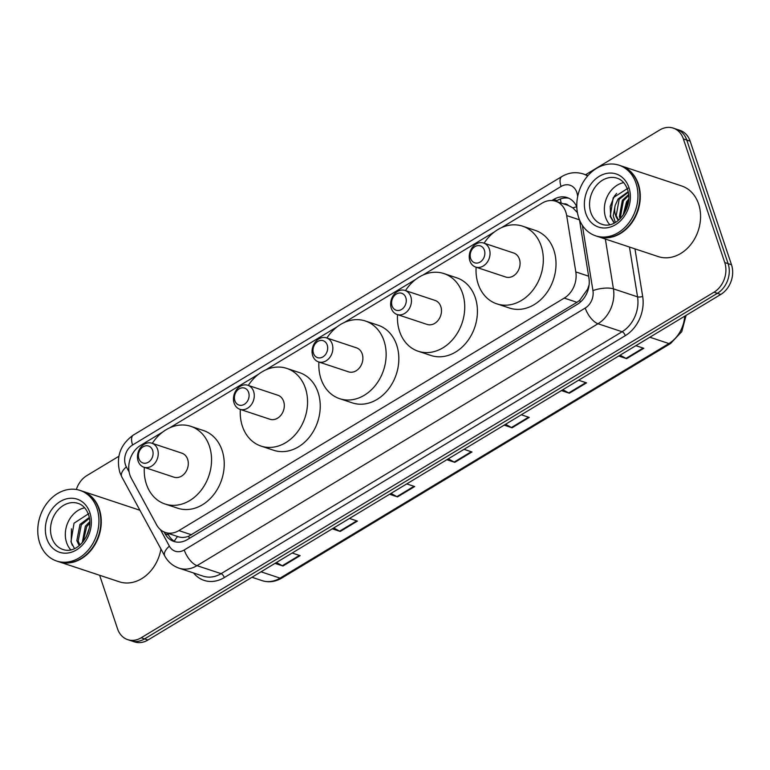 <?xml version="1.0" encoding="UTF-8"?>
<svg xmlns="http://www.w3.org/2000/svg" width="770" height="770" viewBox="0 0 770 770"><rect width="100%" height="100%" fill="white"/><g stroke="black" fill="none" stroke-linecap="round" stroke-linejoin="round"><path stroke-width="1.16" d="M162.653 432.066L140.641 445.358A22.32 17.874 -71.7 0 0 131.295 478.228L156.608 524.842A22.32 17.874 -71.7 0 0 165.386 532.465A22.32 17.874 -71.7 0 0 178.871 530.597L564.237 298.106A22.32 17.874 -71.7 0 0 575.816 271.935L566.672 215.571A22.32 17.874 -71.7 0 0 565.806 212.058A22.32 17.874 -71.7 0 0 555.642 201.24A22.32 17.874 -71.7 0 0 542.157 203.116L501.366 227.727M577.413 212.616L572.861 207.852L568.347 205.455A22.32 17.874 108.3 0 1 568.347 205.455A7.44 5.958 -71.7 0 0 563.746 203.925M177.62 536.497C180.95 537.807 184.627 537.729 188.65 536.257L576.951 302.321L579.685 300.339L587.616 289.145L589.108 284.852M494.427 231.914L422.778 275.14M415.839 279.327L344.19 322.553M337.25 326.74L265.602 369.966M258.662 374.153L169.593 427.879M576.807 206.976A22.32 17.874 -71.7 0 0 567.172 197.572A22.32 17.874 -71.7 0 0 553.688 199.449L551.888 200.527M555.844 201.307L557.076 200.566A22.32 17.874 108.3 0 1 568.828 198.237M585.595 174.713L659.736 129.986A22.32 17.874 108.3 0 1 673.221 128.109A22.32 17.874 108.3 0 1 683.385 138.927L724.734 262.512A22.32 17.874 108.3 0 1 714.011 292.196L141.189 637.772A22.32 17.874 108.3 0 1 127.705 639.639A22.32 17.874 108.3 0 1 117.55 628.83L99.628 575.277M76.336 489.499A22.32 17.874 108.3 0 1 86.923 475.562L118.859 456.292M673.221 128.109L679.987 130.361A22.32 17.874 108.3 0 1 690.151 141.17L731.5 264.755L728.112 263.638A22.32 17.874 108.3 0 1 717.39 293.312L144.577 638.888A22.32 17.874 108.3 0 1 131.093 640.765A22.32 17.874 108.3 0 0 144.577 638.888L717.39 293.312A22.32 17.874 108.3 0 0 728.112 263.638L686.763 140.053L728.112 263.638L724.734 262.512M676.609 129.235A22.32 17.874 108.3 0 1 686.763 140.053A22.32 17.874 108.3 0 0 676.609 129.235M164.087 531.964L165.107 533.831A22.32 17.874 -71.7 0 0 173.876 541.454A22.32 17.874 -71.7 0 0 187.37 539.577L577.365 304.294A22.32 17.874 -71.7 0 0 588.944 278.134L579.483 219.835L566.672 215.571M175.608 541.907A22.32 17.874 108.3 0 1 168.486 534.957L167.523 533.177M731.5 264.755A22.32 17.874 108.3 0 1 720.778 294.438L147.965 640.014A22.32 17.874 108.3 0 1 134.471 641.891L127.705 639.639M333.718 527.941L339.608 531.184A5.948 2.599 58.9 0 0 340.225 531.454L332.274 528.817M349.455 518.451L357.405 521.088L340.225 531.454M276.44 562.504L282.33 565.738A5.948 2.599 58.9 0 0 282.936 566.017L274.986 563.38M292.177 553.014L300.127 555.651L282.936 566.017M505.563 424.27L511.453 427.514A5.948 2.599 58.9 0 0 512.069 427.783L504.119 425.146M521.3 414.78L529.25 417.417L512.069 427.783M562.851 389.716L568.732 392.95A5.948 2.599 58.9 0 0 569.348 393.229L561.397 390.592M578.578 380.226L586.538 382.863L569.348 393.229M620.129 355.153L626.02 358.397A5.948 2.599 58.9 0 0 626.626 358.666L618.676 356.029M635.866 345.663L643.816 348.3L626.626 358.666M391.006 493.387L396.887 496.631A5.948 2.599 58.9 0 0 397.503 496.9L389.553 494.263M406.733 483.897L414.683 486.534L397.503 496.9M448.284 458.833L454.175 462.067A5.948 2.599 58.9 0 0 454.781 462.347L446.831 459.709M464.021 449.333L471.972 451.971L454.781 462.347M621.197 165.925A37.201 29.78 108.3 0 1 621.409 165.993A37.201 29.78 108.3 0 1 638.34 184.02A37.201 29.78 108.3 0 1 630.976 223.945A37.201 29.78 108.3 0 1 597.992 236.602A37.201 29.78 108.3 0 1 597.78 236.534M621.409 165.993L681.681 185.974A37.201 29.78 108.3 0 1 698.611 204.002A37.201 29.78 108.3 0 1 691.248 243.936A37.201 29.78 108.3 0 1 658.263 256.593L597.992 236.602M619.08 165.223L620.986 165.848A37.201 29.78 108.3 0 1 637.916 183.876A37.201 29.78 108.3 0 1 630.553 223.81A37.201 29.78 108.3 0 1 597.568 236.467L595.662 235.832A37.201 29.78 108.3 0 1 578.732 217.804A37.201 29.78 108.3 0 1 586.095 177.88A37.201 29.78 108.3 0 1 619.08 165.223A37.201 29.78 108.3 0 1 636.01 183.25A37.201 29.78 108.3 0 1 628.647 223.175A37.201 29.78 108.3 0 1 595.662 235.832M609.763 224.628A24.255 19.423 108.3 0 1 605.615 217.4A24.255 19.423 108.3 0 1 623.69 182.634M628.705 195.474L623.402 200.691L620.437 216.967L620.803 218.045M628.618 194.55L622.343 200.335L619.378 216.611L620.177 218.699M628.272 192.298L619.167 199.286L616.212 215.562L618.57 220.172M618.406 220.307A16.815 13.465 108.3 0 1 615.577 215.35A16.815 13.465 108.3 0 1 615.172 205.378L618.118 198.939L628.137 191.691M628.609 200.778L627.627 202.096L624.008 213.906M628.744 199.084L626.568 201.74L623.055 215.302M628.089 188.14L613.199 197.717L610.206 216.457L614.142 223.088M615.374 222.424L613.218 215.841L615.172 205.378M616.587 193.434L614.229 196.417L610.215 206.447L610.726 216.64L614.268 223.021M470.653 258.489A8.922 7.151 108.3 0 1 474.946 246.621A8.922 7.151 108.3 0 1 484.397 250.202A8.922 7.151 108.3 0 1 480.114 262.07A8.922 7.151 108.3 0 1 470.653 258.489M469.902 260.924A12.647 10.126 108.3 0 1 472.405 247.343A12.647 10.126 108.3 0 1 483.618 243.041A12.647 10.126 108.3 0 1 489.383 249.172A12.647 10.126 108.3 0 1 486.871 262.743A12.647 10.126 108.3 0 1 475.658 267.055A12.647 10.126 108.3 0 1 469.902 260.924M475.658 267.055L505.688 277.007A12.647 10.126 -71.7 0 0 516.911 272.705A12.647 10.126 -71.7 0 0 519.413 259.134A12.647 10.126 -71.7 0 0 513.657 253.003L483.618 243.041M484.08 243.195A40.916 32.764 108.3 0 1 522.551 226.168A40.916 32.764 108.3 0 1 541.175 245.996A40.916 32.764 108.3 0 1 533.081 289.915A40.916 32.764 108.3 0 1 496.794 303.842A40.916 32.764 108.3 0 1 478.17 284.014A40.916 32.764 108.3 0 1 476.12 267.2M522.551 226.168L535.237 230.374A40.916 32.764 108.3 0 1 553.871 250.202A40.916 32.764 108.3 0 1 545.766 294.13A40.916 32.764 108.3 0 1 509.48 308.048L496.794 303.842M392.065 305.902A8.922 7.151 108.3 0 1 396.348 294.034A8.922 7.151 108.3 0 1 405.809 297.615A8.922 7.151 108.3 0 1 401.517 309.482A8.922 7.151 108.3 0 1 392.065 305.902M391.314 308.337A12.647 10.126 108.3 0 1 393.817 294.756A12.647 10.126 108.3 0 1 405.03 290.454A12.647 10.126 108.3 0 1 410.785 296.585A12.647 10.126 108.3 0 1 408.283 310.166A12.647 10.126 108.3 0 1 397.07 314.468A12.647 10.126 108.3 0 1 391.314 308.337M397.07 314.468L427.1 324.42A12.647 10.126 -71.7 0 0 438.313 320.118A12.647 10.126 -71.7 0 0 440.815 306.547A12.647 10.126 -71.7 0 0 435.06 300.416L405.03 290.454M405.492 290.608A40.916 32.764 108.3 0 1 443.963 273.581A40.916 32.764 108.3 0 1 462.587 293.409A40.916 32.764 108.3 0 1 454.483 337.337A40.916 32.764 108.3 0 1 418.206 351.255A40.916 32.764 108.3 0 1 399.582 331.427A40.916 32.764 108.3 0 1 397.532 314.612M443.963 273.581L456.649 277.787A40.916 32.764 108.3 0 1 475.273 297.615A40.916 32.764 108.3 0 1 467.178 341.543A40.916 32.764 108.3 0 1 430.892 355.461L418.206 351.255M313.467 353.315A8.922 7.151 108.3 0 1 317.76 341.447A8.922 7.151 108.3 0 1 327.221 345.027A8.922 7.151 108.3 0 1 322.928 356.895A8.922 7.151 108.3 0 1 313.467 353.315M312.726 355.75A12.647 10.126 108.3 0 1 315.228 342.169A12.647 10.126 108.3 0 1 326.442 337.866A12.647 10.126 108.3 0 1 332.197 343.998A12.647 10.126 108.3 0 1 329.695 357.578A12.647 10.126 108.3 0 1 318.482 361.881A12.647 10.126 108.3 0 1 312.726 355.75M318.482 361.881L348.512 371.833A12.647 10.126 -71.7 0 0 359.725 367.531A12.647 10.126 -71.7 0 0 362.227 353.959A12.647 10.126 -71.7 0 0 356.472 347.828L326.442 337.866M326.894 338.02A40.916 32.764 108.3 0 1 365.365 320.994A40.916 32.764 108.3 0 1 383.999 340.821A40.916 32.764 108.3 0 1 375.895 384.75A40.916 32.764 108.3 0 1 339.618 398.668A40.916 32.764 108.3 0 1 320.984 378.84A40.916 32.764 108.3 0 1 318.934 362.025M365.365 320.994L378.06 325.2A40.916 32.764 108.3 0 1 396.685 345.037A40.916 32.764 108.3 0 1 388.59 388.956A40.916 32.764 108.3 0 1 352.304 402.874L339.618 398.668M234.879 400.737A8.922 7.151 108.3 0 1 239.172 388.86A8.922 7.151 108.3 0 1 248.633 392.44A8.922 7.151 108.3 0 1 244.34 404.308A8.922 7.151 108.3 0 1 234.879 400.737M234.128 403.162A12.647 10.126 108.3 0 1 236.64 389.582A12.647 10.126 108.3 0 1 247.853 385.279A12.647 10.126 108.3 0 1 253.609 391.41A12.647 10.126 108.3 0 1 251.107 404.991A12.647 10.126 108.3 0 1 239.894 409.293A12.647 10.126 108.3 0 1 234.128 403.162M239.894 409.293L269.923 419.246A12.647 10.126 -71.7 0 0 281.137 414.943A12.647 10.126 -71.7 0 0 283.639 401.372A12.647 10.126 -71.7 0 0 277.883 395.241L247.853 385.279M248.306 385.433A40.916 32.764 108.3 0 1 286.777 368.406A40.916 32.764 108.3 0 1 305.411 388.234A40.916 32.764 108.3 0 1 297.307 432.163A40.916 32.764 108.3 0 1 261.02 446.08A40.916 32.764 108.3 0 1 242.396 426.253A40.916 32.764 108.3 0 1 240.346 409.438M286.777 368.406L299.472 372.613A40.916 32.764 108.3 0 1 318.097 392.45A40.916 32.764 108.3 0 1 309.992 436.369A40.916 32.764 108.3 0 1 273.716 450.286L261.02 446.08M138.879 458.65A8.922 7.151 108.3 0 1 143.162 446.783A8.922 7.151 108.3 0 1 152.624 450.354A8.922 7.151 108.3 0 1 148.331 462.231A8.922 7.151 108.3 0 1 138.879 458.65M138.128 461.076A12.647 10.126 108.3 0 1 140.631 447.505A12.647 10.126 108.3 0 1 151.844 443.202A12.647 10.126 108.3 0 1 157.6 449.333A12.647 10.126 108.3 0 1 155.097 462.905A12.647 10.126 108.3 0 1 143.884 467.207A12.647 10.126 108.3 0 1 138.128 461.076M143.884 467.207L173.914 477.169A12.647 10.126 -71.7 0 0 185.127 472.867A12.647 10.126 -71.7 0 0 187.639 459.286A12.647 10.126 -71.7 0 0 181.874 453.164L151.844 443.202M152.306 443.356A40.916 32.764 108.3 0 1 190.777 426.33A40.916 32.764 108.3 0 1 209.401 446.157A40.916 32.764 108.3 0 1 201.297 490.076A40.916 32.764 108.3 0 1 165.021 504.003A40.916 32.764 108.3 0 1 146.396 484.166A40.916 32.764 108.3 0 1 144.346 467.361M190.777 426.33L203.463 430.536A40.916 32.764 108.3 0 1 222.087 450.363A40.916 32.764 108.3 0 1 213.993 494.282A40.916 32.764 108.3 0 1 177.706 508.21L165.021 504.003M82.178 491.116A37.201 29.78 108.3 0 1 82.39 491.183A37.201 29.78 108.3 0 1 99.32 509.211A37.201 29.78 108.3 0 1 91.957 549.135A37.201 29.78 108.3 0 1 58.972 561.792A37.201 29.78 108.3 0 1 58.761 561.725M80.061 490.413L81.966 491.039A37.201 29.78 108.3 0 1 98.897 509.066A37.201 29.78 108.3 0 1 91.534 549A37.201 29.78 108.3 0 1 58.549 561.648L56.643 561.022A37.201 29.78 108.3 0 1 39.713 542.994A37.201 29.78 108.3 0 1 47.076 503.07A37.201 29.78 108.3 0 1 80.061 490.413A37.201 29.78 108.3 0 1 96.991 508.441A37.201 29.78 108.3 0 1 89.628 548.365A37.201 29.78 108.3 0 1 56.643 561.022M70.744 549.818A24.255 19.423 108.3 0 1 66.595 542.59A24.255 19.423 108.3 0 1 84.671 507.825M89.743 521.685L85.355 526.199L82.284 542.686M89.397 518.316L81.322 524.861L78.174 541.079L79.974 544.996M89.243 517.469L79.984 524.418L76.827 540.627L78.829 544.823A16.815 13.465 108.3 0 0 79.387 545.497M89.763 523.196L86.692 526.651L83.227 541.56M88.81 513.6L74.035 523.196L70.946 541.695L74.459 548.587M160.93 548.971A37.201 29.78 108.3 0 1 119.244 581.774L58.972 561.792M89.214 528.432L86.153 537.085M88.232 532.205L87.761 533.543M71.446 528.836L71.215 542.446L72.361 545.41M561.253 203.107A22.32 9.76 -121.1 0 1 560.377 198.978M580.368 302.1A22.32 9.76 -121.1 0 1 579.685 300.339M587.616 289.145A22.32 7.305 -9.2 0 1 588.357 288.942M189.468 538.317A22.32 9.76 -121.1 0 1 188.65 536.257M572.861 207.852A22.32 7.305 -9.2 0 1 576.73 206.793M174.376 541.243A22.32 10.693 -28.5 0 1 177.601 536.517M588.626 276.189L575.816 271.935M576.951 302.321L564.237 298.106M191.586 534.813L178.871 530.597M557.076 200.566L553.688 199.449M577.673 196.504L577.394 194.791A14.88 11.916 -71.7 0 0 576.826 192.452A14.88 11.916 -71.7 0 0 561.06 186.484L132.594 444.983A14.88 11.916 -71.7 0 0 125.443 464.762A14.88 11.916 -71.7 0 0 126.367 466.899L129.129 471.991M561.06 186.484A14.88 6.506 58.9 0 1 561.831 176.551C568.674 172.538 575.796 171.652 583.188 173.924A29.761 23.832 108.3 0 1 587.597 176.032M561.831 176.551L133.364 435.05C120.428 444.348 115.904 456.764 119.793 472.289L121.747 476.803A14.88 7.123 -28.5 0 1 126.367 466.899M634.961 248.864L642.671 296.402A33.476 26.806 108.3 0 1 625.298 335.653L224.301 577.577A33.476 26.806 108.3 0 1 193.588 572.986M714.011 292.196L720.778 294.438M683.385 138.927L690.151 141.17M141.189 637.772L147.965 640.014M605.355 239.047L613.44 288.856L637.55 296.845L629.465 247.035M160.439 529.654L169.39 546.151A14.88 11.916 -71.7 0 0 184.232 549.982L585.229 308.058A14.88 11.916 -71.7 0 0 592.948 290.617A14.88 4.87 -9.2 0 1 613.44 288.856A29.761 23.832 108.3 0 1 597.992 323.737L622.102 331.735A29.761 23.832 -71.7 0 0 637.55 296.845A3.715 1.213 170.8 0 0 642.671 296.402M585.229 308.058A14.88 6.506 58.9 0 0 597.992 323.737L197.005 565.661L221.115 573.65L622.102 331.735A3.715 1.627 -121.1 0 1 625.298 335.653M184.232 549.982A14.88 6.506 58.9 0 0 197.005 565.661A29.761 23.832 108.3 0 1 179.025 568.154L203.136 576.153A29.761 23.832 -71.7 0 0 221.115 573.65A3.715 1.627 -121.1 0 1 224.301 577.577M592.948 290.617L582.361 225.341M121.747 476.803L164.78 556.056A14.88 7.123 -28.5 0 1 169.39 546.151M133.364 435.05A14.88 6.506 58.9 0 0 132.594 444.983M577.394 194.791A14.88 4.87 -9.2 0 1 578.126 194.521M168.486 534.957L165.107 533.831M649.841 337.231L668.918 343.555A7.44 3.253 58.9 0 0 670.603 343.487L281.772 578.068A7.44 3.253 -121.1 0 1 280.088 578.135L668.918 343.555A29.761 23.832 -71.7 0 0 684.703 316.2M281.772 578.068C275.314 581.851 268.759 582.707 262.108 580.638A29.761 23.832 -71.7 0 0 280.088 578.135L261.011 571.812M454.175 462.067L471.279 451.749M511.453 427.514L528.567 417.186M568.732 392.95L585.845 382.632M626.02 358.397L643.123 348.069M396.887 496.631L414 486.303M339.608 531.184L356.722 520.866M282.33 565.738L299.434 555.42M590.811 212.491A24.255 19.423 108.3 0 1 595.614 186.456A24.255 19.423 108.3 0 1 617.126 178.207C621.842 179.737 625.298 183.472 627.502 189.41C633.768 206.1 617.54 230.057 601.851 224.253A24.255 19.423 108.3 0 1 590.811 212.491M585.835 213.521A27.98 22.397 108.3 0 1 599.272 176.32A27.98 22.397 108.3 0 1 628.917 187.534A27.98 22.397 108.3 0 1 615.471 224.734A27.98 22.397 108.3 0 1 585.835 213.521M51.792 537.681A24.255 19.423 108.3 0 1 56.595 511.646A24.255 19.423 108.3 0 1 78.107 503.397C82.823 504.928 86.279 508.662 88.483 514.601C94.739 531.29 78.511 555.247 62.832 549.443A24.255 19.423 108.3 0 1 51.792 537.681M46.816 538.711A27.98 22.397 108.3 0 1 60.253 501.511A27.98 22.397 108.3 0 1 89.898 512.724A27.98 22.397 108.3 0 1 76.451 549.924A27.98 22.397 108.3 0 1 46.816 538.711M568.337 205.446L555.642 201.24M178.332 536.757L165.386 532.465M583.188 173.924L588.039 175.531M164.78 556.056C168.033 561.946 172.788 565.979 179.025 568.154M686.099 315.353L681.777 331.62L670.603 343.487M262.108 580.638L251.963 577.269M82.39 491.183L139.919 510.26"/></g></svg>
